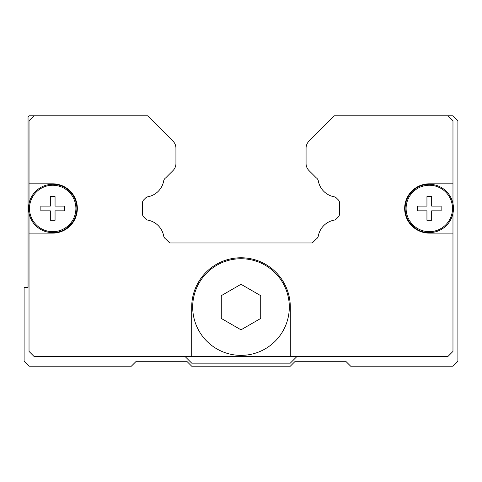 <?xml version="1.0" encoding="UTF-8"?>
<svg xmlns="http://www.w3.org/2000/svg" width="482" height="482" viewBox="0 0 482 482"><rect width="100%" height="100%" fill="white"/><g stroke="black" fill="none" stroke-linecap="round" stroke-linejoin="round"><path stroke-width="0.72" d="M260.72 307.058L260.72 318.439L241 329.827L221.28 318.439L221.28 295.671L241 284.29L260.72 295.671L260.72 307.058M289.308 307.058A48.308 48.308 0 0 1 241 355.367A48.308 48.308 0 0 1 192.692 307.058A48.308 48.308 0 0 1 241 258.744A48.308 48.308 0 0 1 289.308 307.058A48.308 48.308 0 0 0 241 258.744A48.308 48.308 0 0 0 192.692 307.058M452.972 213.321L452.972 233.113L429.311 233.113A24.648 24.648 0 0 1 404.663 208.465A24.648 24.648 0 0 1 429.311 183.817L452.972 183.817L452.972 203.609A24.154 24.154 0 0 1 426.871 232.499A24.154 24.154 0 0 1 426.871 184.431A24.154 24.154 0 0 1 452.972 203.609M29.028 203.609L29.028 183.817L52.689 183.817A24.648 24.648 0 0 1 77.337 208.465A24.648 24.648 0 0 1 52.689 233.113L29.028 233.113L29.028 213.321A24.154 24.154 0 0 1 55.129 184.431A24.154 24.154 0 0 1 55.129 232.499A24.154 24.154 0 0 1 29.028 213.321M75.897 208.465A23.208 23.208 0 0 1 52.689 231.673A23.208 23.208 0 0 1 29.486 208.465A23.208 23.208 0 0 1 52.689 185.257A23.208 23.208 0 0 1 75.897 208.465M64.522 208.465L64.522 210.833L55.056 210.833L55.056 220.298L50.327 220.298L50.327 210.833L40.862 210.833L40.862 206.097L50.327 206.097L50.327 196.632L55.056 196.632L55.056 206.097L64.522 206.097L64.522 208.465M452.514 208.465A23.208 23.208 0 0 1 429.311 231.673A23.208 23.208 0 0 1 406.103 208.465A23.208 23.208 0 0 1 429.311 185.257A23.208 23.208 0 0 1 452.514 208.465M441.138 208.465L441.138 210.833L431.673 210.833L431.673 220.298L426.944 220.298L426.944 210.833L417.478 210.833L417.478 206.097L426.944 206.097L426.944 196.632L431.673 196.632L431.673 206.097L441.138 206.097L441.138 208.465M452.972 233.113L452.972 351.42L448.043 356.349L191.703 356.349L191.703 307.058A49.297 49.297 0 0 1 241 257.762A49.297 49.297 0 0 1 290.297 307.058L290.297 356.349M29.028 183.817L29.028 120.717L33.957 115.788L147.625 115.788L173.044 141.202A9.857 9.857 0 0 1 175.93 148.179L175.93 163.555A9.857 9.857 0 0 1 173.044 170.532L165.772 177.798A4.928 4.928 0 0 0 163.639 181.13A19.72 19.72 0 0 1 148.01 196.758A4.928 4.928 0 0 0 145.462 198.114L143.853 199.717A4.928 4.928 0 0 0 142.407 203.205L142.407 213.628A4.928 4.928 0 0 0 143.853 217.111L145.576 218.84A4.928 4.928 0 0 0 148.107 220.19A19.72 19.72 0 0 1 163.627 235.704A4.928 4.928 0 0 0 165.748 239.012L169.712 242.97L312.288 242.97L316.252 239.012A4.928 4.928 0 0 0 318.373 235.704A19.72 19.72 0 0 1 333.893 220.19A4.928 4.928 0 0 0 336.424 218.84L338.147 217.111A4.928 4.928 0 0 0 339.593 213.628L339.593 203.205A4.928 4.928 0 0 0 338.147 199.717L336.538 198.114A4.928 4.928 0 0 0 333.99 196.758A19.72 19.72 0 0 1 318.361 181.13A4.928 4.928 0 0 0 316.228 177.798L308.956 170.532A9.857 9.857 0 0 1 306.07 163.555L306.07 148.179A9.857 9.857 0 0 1 308.956 141.202L334.375 115.788L448.043 115.788L452.972 120.717L452.972 183.817M191.703 356.349L33.957 356.349L29.028 351.42L29.028 233.113M297.099 356.349L290.297 363.157L191.703 363.157L184.901 356.349M33.957 115.788L29.028 115.788L28.046 116.777L28.046 287.338L24.1 287.338L24.1 361.283L29.028 366.212L131.315 366.212L136.249 361.283L186.775 361.283L191.703 366.212L290.297 366.212L295.225 361.283L345.751 361.283L350.685 366.212L452.972 366.212L457.9 361.283L457.9 120.717L452.972 115.788L448.043 115.788"/></g></svg>
